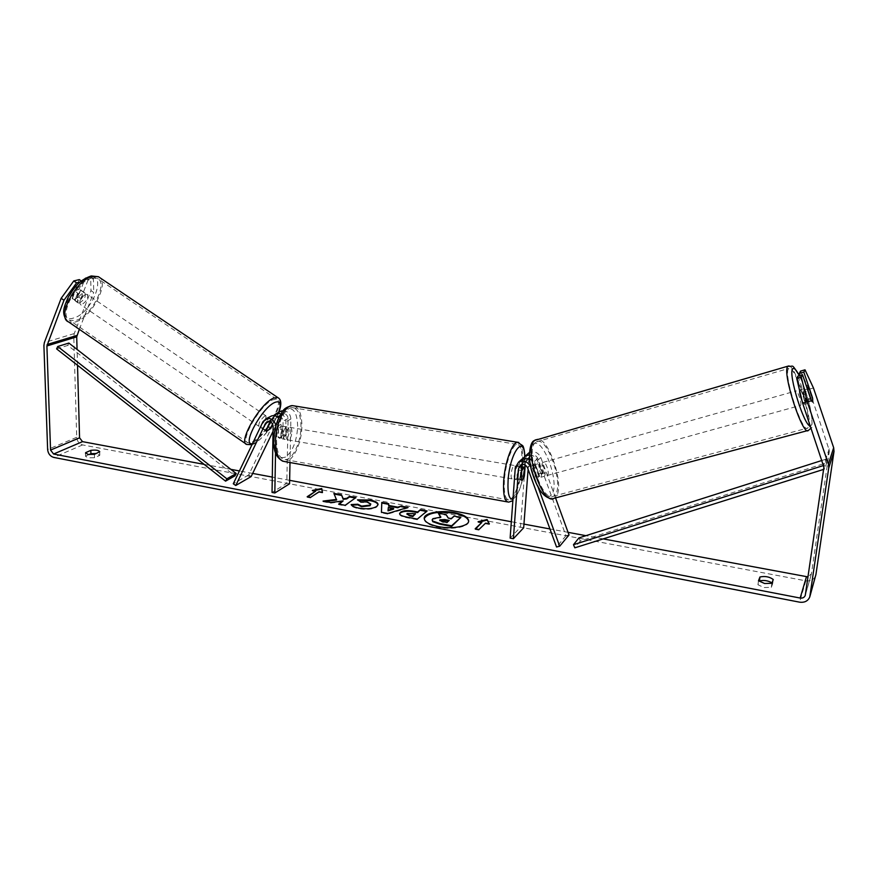 <?xml version="1.0" encoding="UTF-8"?>
<svg xmlns="http://www.w3.org/2000/svg" width="878" height="878" viewBox="0 0 878 878"><rect width="100%" height="100%" fill="white"/><g stroke="black" fill="none" stroke-linecap="round" stroke-linejoin="round"><path stroke-width="0.66" stroke-dasharray="4.39 3.29" d="M522.234 464.44L524.023 461.817C527.063 460.5 529.423 461.422 531.091 464.572L535.602 476.919L537.896 478.082L538.818 473.791L541.902 472.935L537.435 460.676C535.876 457.054 533.187 455.122 529.379 454.859M529.544 458.634L534.197 463.694L538.708 476.052L541.243 477.039L541.902 472.935M538.17 487.367L530.795 467.173M555.544 497.936L540.804 457.504C538.236 452.466 534.439 450.809 529.445 452.532M523.09 458.437L521.137 475.635L518.777 480.057L517.811 478.751L519.688 461.587M569.021 534.954L565.948 535.734L537.742 458.371C536.096 455.265 533.769 454.365 530.773 455.671L529.017 458.195M528.973 458.393L528.117 469.302M527.162 454.398L525.681 458.294L520.489 527.184L510.129 538.104M528.633 458.272L527.327 458.81L525.461 461.993L525.231 465.066M520.489 527.184L523.672 527.788M565.948 535.734L556.542 547.005M538.818 473.791L534.34 461.543L529.5 458.162M524.199 476.161L521.137 475.635M521.082 479.322L517.811 478.751M535.602 476.919L538.708 476.052M266.045 430.505L263.532 428.782L263.938 429.748L264.991 429.54L268.394 426.247L273.585 415.645M270.106 416.688L268.262 418.927L263.532 428.782M251.13 476.578L248.715 474.899L278.183 413.867L280.016 411.65M248.715 474.899L233.285 483.778M275.901 425.753L275.527 452.774M280.949 413.768C284.099 415.415 285.745 418.049 285.899 421.681L285.635 435.005L282.453 438.945L280.872 437.617L281.114 424.206L278.666 418.038M273.036 431.339L280.686 415.557L282.617 413.823C285.756 413.461 287.589 415.053 288.094 418.576L286.81 483.284L272.037 492.448M283.243 410.608C287.852 411.189 290.409 413.999 290.892 419.047L290.003 462.53M279.478 416.359C281.717 417.116 282.925 418.729 283.078 421.21L282.826 434.522L279.643 438.451L278.052 437.123L278.282 423.723C277.766 420.156 275.911 418.543 272.74 418.905L270.248 421.78M289.564 483.8L286.81 483.284M272.663 424.293L276.987 416.677M282.826 434.522L285.635 435.005M278.052 437.123L280.872 437.617M270.72 427.838L268.394 426.247M79.448 302.987C84.486 299.716 86.263 296.314 84.771 292.78L83.421 292.714C78.372 295.974 76.584 299.376 78.065 302.932L79.448 302.987M72.303 298.739L74.356 299.519L77.516 297.379L80.337 290.058L79.657 289.312L78.307 289.246L75.124 291.386L72.303 298.739L75.552 300.956C75.014 298.893 75.958 296.446 78.383 293.603L75.124 291.386M80.337 290.058L83.586 292.264C84.101 294.328 83.158 296.764 80.754 299.574L77.516 297.379M265.858 418.784C262.061 423.064 260.579 426.148 261.424 428.036L262.489 427.838C266.967 423.92 268.931 420.474 268.394 417.478M270.314 428.694L267.318 426.642C269.667 423.624 270.83 421.21 270.797 419.399L273.815 421.451L272.399 421.089L270.94 422.186M266.067 430.922L263.049 428.87C263.005 427.07 264.168 424.645 266.55 421.583L269.403 423.525M273.815 421.451L272.553 424.052M80.754 299.574L83.586 292.264M78.383 293.603L75.552 300.956M266.55 421.583L263.049 428.87M267.318 426.642L270.797 419.399M264.849 415.952C260.36 419.849 258.384 423.306 258.922 426.324L259.987 426.126C264.476 422.219 266.44 418.773 265.891 415.777L264.849 415.952M85.748 294.306C80.71 297.565 78.921 300.967 80.392 304.523L81.764 304.567C86.801 301.297 88.568 297.894 87.098 294.36L85.748 294.306M92.058 278.063C76.704 280.762 58.069 316.19 69.68 320.316L75.585 320.481C91.005 316.936 108.828 282.738 97.37 278.359L92.058 278.063M252.458 441.886C265.09 435.894 284.812 401.268 276.636 399.205L272.542 399.874C260.097 405.043 239.496 441.03 247.87 442.764L252.458 441.886M424.206 518.602L424.173 518.909C424.469 522.487 429.199 525.264 438.363 527.239C452.104 530.082 468.863 526.888 468.632 521.62L468.632 521.312M603.175 538.894L585.933 535.679M568.066 532.342L549.935 528.951M523.946 524.1L511.325 521.741M289.641 480.332L272.29 477.094M252.666 473.429L239.42 470.948M230.848 469.346L204.124 464.363M85.616 453.355L85.583 456.384L88.085 457.789L94.528 457.734L99.73 455.386L96.35 453.509M772.047 582.86L772.706 583.486L771.334 587.338L764.09 587.536L757.955 584.77L759.229 581.455M758.493 580.764L757.955 584.77M815.673 575.65C813.994 579.667 810.712 581.39 805.839 580.819L82.609 444.926C79.141 443.884 77.165 441.338 76.715 437.299L73.785 336.395L74.246 333.574L90.983 290.618L93.727 292.473L93.43 278.743L88.052 280.06L85.407 278.271M88.985 454.563L85.682 456.033M800.527 371.109L809 389.239L829.392 450.699L811.448 573.707L808.001 576.901M809 389.239L813.456 387.988M77.516 365.259L77.066 349.444M93.43 278.743L90.653 276.866L90.983 290.618M90.653 276.866L85.857 278.03M79.294 279.61L72.15 298.246L72.962 299.453C74.4 299.925 76.112 299.003 78.109 296.698L85.166 278.425M88.052 280.06L80.886 298.586C78.877 300.891 77.165 301.812 75.749 301.352L74.937 300.155L82.104 281.52L80.227 281.981M82.104 281.52L81.38 281.026M79.327 329.327L93.727 292.473M800.001 375.488L807.947 398.897L808.177 403.287L806.684 401.707L797.981 376.069M807.947 398.897L812.348 397.668M806.684 401.707L811.25 400.445M773.255 579.491L772.706 583.486M771.883 583.31L771.334 587.338M74.937 300.155L72.15 298.246M80.886 298.586L78.109 296.698M99.642 452.027L99.73 455.386M94.451 454.365L94.528 457.734M432.097 520.5L432.854 519.293L440.833 517.713L440.438 517.076M460.829 517.998L454.014 516.714L451.215 519.216L448.219 518.646L446.101 515.221L438.298 513.751M454.014 516.714L454.047 516.099M451.215 519.216L451.248 518.602M448.219 518.646L448.252 518.031M446.101 515.221L446.134 514.618M440.833 517.713L440.877 517.098M322.358 492.339L322.478 492.953L322.489 492.36M322.478 492.953L319.076 492.317L319.098 491.724M319.076 492.317L310.603 497.376M307.871 496.86L307.168 497.321L307.179 496.728M307.168 497.321L310.582 497.98M315.696 491.68L312.316 491.043L312.338 490.451M312.316 491.043L313.83 490.725M478.971 529.522L485.589 523.134M478.938 530.158L475.141 529.434L475.174 528.797M475.689 528.896L475.141 529.434M479.498 521.982L478.049 522.333L478.093 521.719M478.049 522.333L481.792 523.047M485.545 523.749L489.309 524.462L489.342 523.837M489.309 524.462L488.936 523.76M406.821 507.736L408.04 507.967L408.072 507.363M408.04 507.967L387.78 514.091L387.813 513.476M387.78 514.091L381.414 512.862L381.447 512.258M381.414 512.862L381.798 502.414M388.702 504.323L388.734 503.72M388.713 504.323L388.614 506.035M393.596 509.097L388.306 508.088L388.032 510.842M388.306 508.088L388.328 507.484M426.488 511.446L427.092 510.941M427.059 511.556L417.335 519.117M417.302 519.732L406.854 517.735C402.036 516.769 399.6 515.584 399.556 514.168L399.611 513.86M415.481 514.354L412.309 513.751L406.854 514.574M324.97 501.437L323.038 501.678L323.06 501.075M334.189 494.051L333.903 493.392M333.881 493.996L336.581 500.021M339.325 504.181L338.645 504.663L345.12 505.904L355.963 497.552M355.941 498.144L355.294 498.024M345.12 505.904L345.142 505.3M338.645 504.663L338.667 504.06M323.038 501.678L330.644 503.127L330.655 502.523M330.644 503.127L343.122 501.503M378.012 504.817L376.805 506.979C372.865 509.394 366.872 509.975 358.828 508.735C354.218 507.758 351.65 506.573 351.123 505.168L351.134 504.565M370.779 504.63L367.289 502.545L360.737 502.49L360.759 501.887M360.737 502.49L357.5 499.823M357.478 500.427L358.257 500.306M439.757 520.566L442.424 522.18L446.935 523.047L449.229 520.413M446.935 523.047L446.968 522.421M802.13 401.114L804.511 404.176C805.598 402.365 800.999 388.394 799.803 389.887L799.584 390.458M809.242 388.515L803.974 390.008L807.387 400.083L812.666 398.612M811.601 401.081L806.289 402.552L802.832 392.4L808.023 390.94M544.349 476.172C546.862 474.12 542.527 461.455 539.926 463.244L539.696 463.408C537.138 465.384 541.485 478.17 544.097 476.37L544.349 476.172M535.569 465.647L533.495 465.164L532.737 468.325L536.469 467.272L539.805 476.414L536.074 477.445L537.896 478.082L538.883 474.713L542.593 473.681L539.279 464.605L535.569 465.647L538.883 474.713M536.074 477.445L532.737 468.325M807.387 400.083L803.974 390.008M802.832 392.4L806.289 402.552M536.469 467.272L539.805 476.414M542.593 473.681L539.279 464.605M547.466 475.316C549.957 473.253 545.622 460.588 543.032 462.366L542.802 462.53C540.266 464.495 544.612 477.303 547.213 475.503L547.466 475.316M800.747 405.208C801.855 403.408 797.257 389.448 796.039 390.94L795.94 391.083C794.777 392.784 799.419 406.898 800.626 405.373L800.747 405.208M788.389 368.914C783.319 375.213 802.711 434.533 807.716 428.047L808.243 427.257C812.578 419.091 793.833 362.46 788.751 368.442L788.389 368.914M535.492 442.468C524.726 450.008 542.813 503.709 553.557 496.18L554.731 495.269C564.784 486.203 546.994 434.654 536.271 441.908L535.492 442.468M289.103 431.537C289.081 428.607 288.368 427.048 286.996 426.873C284.845 427.564 283.572 430.198 283.166 434.775C283.21 437.705 283.912 439.263 285.273 439.428C287.435 438.737 288.708 436.114 289.103 431.537M282.683 426.741L281.355 425.907L278.491 428.969L281.882 429.551L280.905 434.39L281.728 438.243L278.337 437.65L279.643 438.451L282.518 435.367L282.683 426.741L286.052 427.312L286.854 431.153L285.888 435.949L282.518 435.367M278.491 428.969L278.337 437.65M514.519 478.049L515.518 479.487C517.01 478.598 518.031 475.722 518.602 470.838C518.766 467.722 518.393 466.119 517.493 466.02L515.068 470.619M521.741 470.564L517.998 469.928L517.032 475.141L517.318 479.179L521.236 479.86M524.824 467.919L520.917 467.25L521.192 471.277L520.226 476.447L524.133 477.127M520.226 476.447L520.917 467.25M517.998 469.928L517.318 479.179M281.882 429.551L281.728 438.243M285.888 435.949L286.052 427.312M291.924 432.02C291.891 429.079 291.189 427.52 289.817 427.345C287.677 428.047 286.404 430.681 286.009 435.269C286.041 438.199 286.744 439.757 288.105 439.922C290.245 439.23 291.529 436.596 291.924 432.02M515.364 470.279C515.529 467.173 515.156 465.559 514.234 465.472C512.741 466.35 511.709 469.236 511.15 474.131C510.985 477.237 511.358 478.839 512.269 478.927C513.773 478.038 514.804 475.163 515.364 470.279M504.389 480.299C503.752 493.096 505.3 499.648 509.02 499.977C514.014 499.823 520.709 480.903 521.795 464.407C522.52 451.501 520.972 444.828 517.142 444.4C512.28 444.466 505.421 463.507 504.389 480.299M276.526 440.46C276.713 452.532 279.588 458.909 285.152 459.589C292.561 459.951 300.847 442.611 300.978 427.059C300.902 414.866 297.993 408.391 292.264 407.644C285.043 407.271 276.57 424.667 276.526 440.46M578.931 537.907L580.27 540.991L826.692 462.805L824.629 469.071L823.597 469.401M580.27 540.991L574.827 547.828M826.692 462.805L825.287 459.392L823.531 464.638M825.287 459.392L822.093 460.412M824.629 469.071L823.904 467.305M56.62 348.906L67.782 345.416L234.931 475.843M67.782 345.416L68.879 343.057M534.197 463.694L530.74 466.942M540.804 457.504L537.435 460.676M518.876 464.462L515.276 467.722M531.091 464.572L527.59 467.853M528.918 458.832L525.461 461.993M525.681 458.294L522.201 461.444M537.742 458.371L534.34 461.543M278.183 413.867L273.113 416.457M268.262 418.927L263.027 421.605M281.114 424.206L275.966 426.927M278.282 423.723L273.124 426.445M270.786 420.65L269.217 421.462M288.094 418.576L283.078 421.21M290.892 419.047L285.899 421.681M280.686 415.557L279.226 416.304M277.635 417.127L275.626 418.158M98.413 276.713C110.738 281.443 91.564 318.253 74.959 322.105L68.561 321.919L67.31 321.074M89.347 277.426C70.591 281.114 54.074 324.684 73.642 318.001C91.784 313.753 108.181 272.246 89.347 277.426M246.729 444.444L251.69 443.478C264.487 437.376 284.955 402.958 278.589 398.074M278.611 412.364C274.682 423.328 262.72 438.978 255.366 442.688L252.458 443.708M805.839 580.819L799.573 602.165M82.609 444.926L53.712 457.405M74.246 333.574L44.361 342.585M811.448 573.707L805.4 594.823M829.392 450.699L823.915 467.162M829.216 448.845L823.74 465.241M76.715 437.299L47.631 449.514M73.785 336.395L43.9 345.493M432.821 519.315L432.854 518.7M432.854 519.293L432.887 518.678M406.854 517.735L406.876 517.109M407.162 514.102L407.183 513.487M412.309 513.751L412.342 513.136M407.183 514.08L407.216 513.465M376.827 506.946L376.86 506.343M376.805 506.979L376.827 506.365M358.828 508.735L358.85 508.121M367.289 502.545L367.311 501.942M442.424 522.18L442.468 521.565M788.96 365.885C795.764 365.786 813.313 421.44 809.011 429.496L808.429 430.374M810.372 425.951L811.579 424.974C814.169 419.925 806.553 389.602 799.298 375.685M552.405 498.759L555.478 497.299C566.266 487.477 547.126 432.02 535.569 439.823M532.814 444.52C542.637 434.489 561.283 485.841 551.197 494.962C541.726 506.968 521.806 452.543 532.814 444.52M518.766 442.457C521.96 444.696 523.189 451.819 522.443 463.825C521.28 481.572 514.069 501.964 508.68 502.128L507.341 501.887M512.971 499.231C518.7 494.863 522.586 483.548 524.627 465.285L524.759 456.45M282.87 461.246L284.834 461.598C292.824 461.982 301.747 443.313 301.889 426.554C301.922 415.261 299.475 408.391 294.547 405.965M274.21 439.659C275.275 424.469 279.413 414.262 286.623 409.038C293.625 407.041 297.313 412.978 297.675 426.862C296.676 441.404 292.681 451.457 285.69 456.999C278.611 459.644 274.792 453.871 274.21 439.659M524.023 461.817L520.467 465.066M527.327 458.81L530.773 455.671M518.777 480.057L515.518 479.487M544.097 476.37L540.991 477.226M261.424 428.036L263.938 429.748M272.74 418.905L267.538 421.572M282.617 413.823L277.558 416.424M285.273 439.428L282.453 438.945M251.953 444.74L254.082 443.873C264.607 436.761 272.882 426.214 278.897 412.221M78.065 302.932L75.749 301.352M84.771 292.78L79.657 289.312M273.42 420.891L268.47 417.522M258.922 426.324L80.392 304.523M265.891 415.777L87.098 294.36M276.636 399.205L97.37 278.359M247.87 442.764L69.68 320.316M468.632 521.62L468.676 521.005M85.495 453.026L85.583 456.384M805.335 595.163L811.316 574.311M808.177 403.287L804.402 404.33M99.807 455.056L99.73 451.709M424.173 518.909L424.206 518.294M399.589 513.564L399.556 514.168M378.056 504.51L378.034 505.113M439.604 520.884L439.648 520.27M799.386 375.663C804.577 386.814 808.473 398.93 811.074 412.023C812.348 423.668 812.446 428.892 811.36 427.696L811.118 428.135M799.803 389.887L806.981 387.856M533.725 464.989L539.926 463.244M543.032 462.366L796.039 390.94M547.213 475.503L800.626 405.373M553.557 496.18L807.716 428.047M536.271 441.908L788.751 368.442M524.945 456.297L524.781 465.011L521.719 483.021L518.7 491.998L512.862 500.745M286.996 426.873L281.355 425.907M517.493 466.02L522.026 466.789M289.817 427.345L514.234 465.472M288.105 439.922L512.269 478.927M285.152 459.589L509.02 499.977M292.264 407.644L517.142 444.4"/><path stroke-width="1.32" d="M555.544 497.936L569.021 534.954L559.681 546.226L538.17 487.367M530.795 467.173L530.718 466.964C527.832 461.532 523.782 459.929 518.547 462.168L515.276 467.722L510.129 538.104L513.378 538.73L518.58 468.292L520.467 465.066C523.529 463.738 525.9 464.671 527.59 467.853L556.542 547.005L559.681 546.226M519.688 461.587L522.125 458.942L529.544 458.634M529.445 452.532L527.162 454.398M525.231 465.066L524.385 476.194L522.037 480.628L521.082 479.322L522.234 464.44M528.117 469.302L523.672 527.788L513.378 538.73M529.379 454.859L525.439 455.956L523.09 458.437M529.5 458.162L528.633 458.272M270.248 421.78L266.045 430.505L266.451 431.46L270.896 427.959L272.663 424.293M273.036 431.339L251.13 476.578L235.754 485.501L233.285 483.778L263.027 421.605L266.407 418.576C271.302 417.862 274.463 420.255 275.901 425.753M278.666 418.038C276.504 415.931 274.156 415.217 271.62 415.92L270.106 416.688M280.016 411.65L283.243 410.608M235.754 485.501L265.573 423.328L267.538 421.572C270.72 421.22 272.586 422.834 273.124 426.445L272.037 492.448L274.836 492.986L275.527 452.774M290.003 462.53L289.564 483.8L274.836 492.986M273.585 415.645L276.46 413.461L280.949 413.768M276.987 416.677L279.478 416.359M268.47 417.522L265.858 418.784M270.94 422.186L269.403 423.525M269.579 423.646L266.067 430.922L266.451 431.46L270.314 428.694L272.553 424.052M468.632 521.312C467.952 517.757 463.134 515.057 454.189 513.202C437.793 511.084 427.795 512.873 424.206 518.602M438.396 526.613C452.148 529.456 468.896 526.262 468.676 521.005C468.314 517.329 463.496 514.53 454.222 512.598C440.668 509.877 424.063 512.939 424.206 518.294C424.502 521.861 429.232 524.638 438.396 526.613M802.624 403.145L796.73 378.495L801.318 377.178L807.255 401.861L802.624 403.145L823.915 467.162L805.258 595.438C804.369 597.49 802.679 598.357 800.165 598.05L53.602 454.025L50.551 450.074L46.896 345.965L63.984 300.232L61.164 298.3L73.763 280.949L76.584 282.87L63.984 300.232M808.001 576.901L603.175 538.894M585.933 535.679L568.066 532.342M549.935 528.951L523.946 524.1M511.325 521.741L289.641 480.332M272.29 477.094L252.666 473.429M239.42 470.948L230.848 469.346M204.124 464.363L82.521 441.645L79.569 437.826L77.516 365.259M336.603 499.417L323.06 501.075L330.655 502.523L343.133 500.899L338.667 504.06L345.142 505.3L355.963 497.552L349.576 496.344L346.788 498.32L343.232 498.737L341.487 494.83L333.903 493.392L336.581 500.021L324.97 501.437M388.636 505.432L397.822 507.166L401.268 506.079L408.072 507.363L387.813 513.476L381.447 512.258L381.798 502.414L388.734 503.72L388.614 506.035L397.789 507.769L397.822 507.166M759.953 576.978C765.078 575.924 769.512 576.758 773.255 579.491L771.883 583.31L764.628 583.508L758.493 580.764L759.953 576.978L759.426 580.962C763.728 579.919 767.932 580.556 772.047 582.86M90.829 450.359L85.594 452.675L87.998 454.42L94.451 454.365L99.73 451.709C98.72 450.216 95.746 449.766 90.829 450.359L90.917 453.706L88.985 454.563M312.338 490.451L321.743 488.53L322.489 492.36L319.098 491.724L310.603 497.376L307.179 496.728L315.707 491.087L312.338 490.451M485.589 523.134L489.342 523.837L487.081 519.524L478.093 521.719L481.835 522.421L475.174 528.797L478.971 529.522L485.589 523.134M400.379 512.324L400.412 512.302C403.265 510.48 407.908 510.162 414.339 511.358L417.643 511.984L420.43 509.69L427.092 510.941L417.335 519.117L406.876 517.109C402.058 516.154 399.633 514.969 399.589 513.564L400.357 512.939C403.243 511.084 407.886 510.766 414.306 511.962L417.61 512.587L417.643 511.984M357.5 499.823L370.165 500.032C375.29 501.086 377.924 502.578 378.056 504.51L376.827 506.365C372.887 508.779 366.894 509.372 358.85 508.121C354.24 507.155 351.672 505.969 351.134 504.565L357.763 504.224L361.637 506.123L370.066 505.113L370.801 504.027L367.311 501.942L360.759 501.887L357.5 499.823M85.594 452.675L85.616 453.355M807.255 401.861L828.382 464.067L828.744 467.919L809.79 596.864C808.045 601.024 804.643 602.791 799.573 602.165L53.712 457.405C50.156 456.308 48.125 453.685 47.631 449.514L43.9 345.493L44.361 342.585L61.164 298.3M96.35 453.509L90.917 453.706M805.016 369.814L800.527 371.109L799.32 373.457L803.831 372.162L805.016 369.814L813.456 387.988L833.672 447.692L834.012 451.402L815.925 574.541L809.933 596.36M77.066 349.444L76.704 336.845L79.327 329.327M81.38 281.026L79.294 279.61L73.763 280.949M85.857 278.03L85.166 278.425M80.227 281.981L76.584 282.87M799.32 373.457L800.001 375.488M801.318 377.178L802.536 374.763L797.981 376.069L796.73 378.495M802.536 374.763L811.25 400.445L812.819 401.872L812.468 397.635L803.831 372.162M440.438 517.076L438.331 513.147L446.134 514.618L448.252 518.031L451.248 518.602L454.047 516.099L460.873 517.383L451.621 525.779L439.812 523.518L432.788 521.06L432.13 519.875L432.887 518.678L440.877 517.098L438.331 513.147M460.873 517.383L451.577 526.405L439.779 524.144L432.755 521.686L432.13 519.875M432.755 521.686L432.788 521.06M451.577 526.405L451.621 525.779M313.83 490.725L321.721 489.112L321.743 488.53M321.721 489.112L322.358 492.339M307.871 496.86L315.707 491.087M475.689 528.896L481.835 522.421M488.936 523.76L487.081 519.524M487.049 520.138L479.498 521.982M397.789 507.769L401.268 506.079M401.235 506.683L406.821 507.736M381.776 503.017L388.702 504.323M388.065 510.239L388.032 510.842L393.596 509.097L393.629 508.483L388.328 507.484L388.065 510.239L393.629 508.483M417.61 512.587L420.43 509.69M420.397 510.294L426.488 511.446M399.611 513.86L400.412 512.302M406.876 513.959L409.708 515.913L412.869 516.516L415.514 513.74L407.183 513.487L406.876 513.959L409.741 515.298L412.89 515.902L415.514 513.74M412.869 516.516L412.89 515.902M355.294 498.024L349.554 496.948L346.777 498.913L343.21 499.341L341.487 494.83M341.476 495.422L334.189 494.051M343.21 499.341L343.232 498.737M346.777 498.913L346.788 498.32M349.554 496.948L349.576 496.344M339.325 504.181L343.133 500.899M358.257 500.306L370.132 500.636C374.961 501.612 377.595 503.006 378.012 504.817M351.551 505.146L357.741 504.828L357.763 504.224M357.741 504.828L361.615 506.738L370.033 505.717L370.801 504.027M439.911 519.842L442.468 521.565L446.968 522.421L449.229 520.413L444.707 519.546L439.911 519.842L439.757 520.566M448.647 520.928L439.878 520.456M799.584 390.458C799.551 393.059 800.396 396.615 802.13 401.114M809.242 388.515L808.012 387.681L808.144 390.908L811.601 401.081L812.721 402.025L812.666 398.612L809.242 388.515M515.068 470.619L514.519 478.049M521.741 470.564L521.236 479.86L522.037 480.628L524.133 477.127L524.824 467.919L524.012 467.129L521.927 470.597M823.597 469.401L574.827 547.828L573.477 544.7L578.931 537.907L822.093 460.412M823.531 464.638L823.202 465.614L573.477 544.7M823.904 467.305L823.202 465.614M57.718 346.514L68.879 343.057L236.226 473.538L234.931 475.843L225.569 481.144L56.62 348.906L57.718 346.514L226.875 478.806L225.569 481.144M236.226 473.538L226.875 478.806M522.158 465.022L518.58 468.292M269.217 421.462L265.573 423.328M279.226 416.304L277.635 417.127M68.561 321.919C56.049 317.485 76.166 279.27 92.706 276.394L98.413 276.713L277.733 397.514L273.332 398.217C259.932 403.748 237.697 442.578 246.729 444.444L68.561 321.919M252.458 443.708C241.22 446.123 261.556 408.094 274.627 402.508C280.258 400.302 281.586 403.584 278.611 412.364M278.589 398.074L277.733 397.514C281.399 399.391 281.783 404.297 278.897 412.221M806.41 576.857L800.165 598.05M82.521 441.645L53.602 454.025M76.946 335.429L47.127 344.505M76.704 336.845L46.896 345.965M79.569 437.826L50.551 450.074M833.672 447.692L828.382 464.067M834.012 451.402L828.744 467.919M815.925 574.541L810.054 595.712M439.779 524.144L439.812 523.518M414.306 511.962L414.339 511.358M409.708 515.913L409.741 515.298M370.132 500.636L370.165 500.032M361.615 506.738L361.637 506.123M370.033 505.717L370.066 505.113M370.066 505.695L370.088 505.091M439.845 520.478L439.889 519.864M444.663 520.171L444.707 519.546M799.386 375.663C790.793 362.296 794.228 367.213 788.005 366.148L534.746 440.416C523.112 448.471 542.615 506.43 554.183 498.298L808.429 430.374C803.052 437.376 782.122 373.359 787.621 366.642L788.96 365.885M799.298 375.685C796.083 369.44 793.844 367.245 792.582 369.1C788.126 374.544 804.566 427.125 810.372 425.951M512.862 500.745L508.68 502.128C504.674 501.788 503.006 494.72 503.687 480.935C504.795 462.827 512.192 442.314 517.427 442.249L518.766 442.457M524.759 456.45C524.023 433.414 509.734 453.026 508.088 480.507C507.473 493.469 509.097 499.714 512.971 499.231M294.547 405.965L292.495 405.625C284.724 405.23 275.582 423.964 275.538 441.008C275.747 454.003 278.853 460.862 284.834 461.598L507.341 501.887M522.125 458.942L518.547 462.168M525.439 455.956L528.896 452.839M266.407 418.576L271.62 415.92M276.46 413.461L281.531 410.882M67.31 321.074C60.758 313.161 64.281 306.565 68.352 296.896C74.619 287.479 78.01 280.762 91.147 275.955L98.413 276.713M246.729 444.444L251.953 444.74M535.569 439.823L534.033 440.723C529.939 442.117 527.217 457.679 532.2 472.814C537.555 489.683 544.283 498.331 552.405 498.759M806.981 387.856L808.111 387.538M808.429 430.374L811.118 428.135M282.87 461.246C276.285 457.778 273.267 450.732 273.826 440.108C274.035 432.415 275.593 425.204 278.48 418.455C282.694 411.991 282.123 407.82 292.495 405.625L517.427 442.249L522.487 445.497C523.518 446.189 524.342 449.799 524.945 456.297M522.026 466.789L524.012 467.129"/></g></svg>
